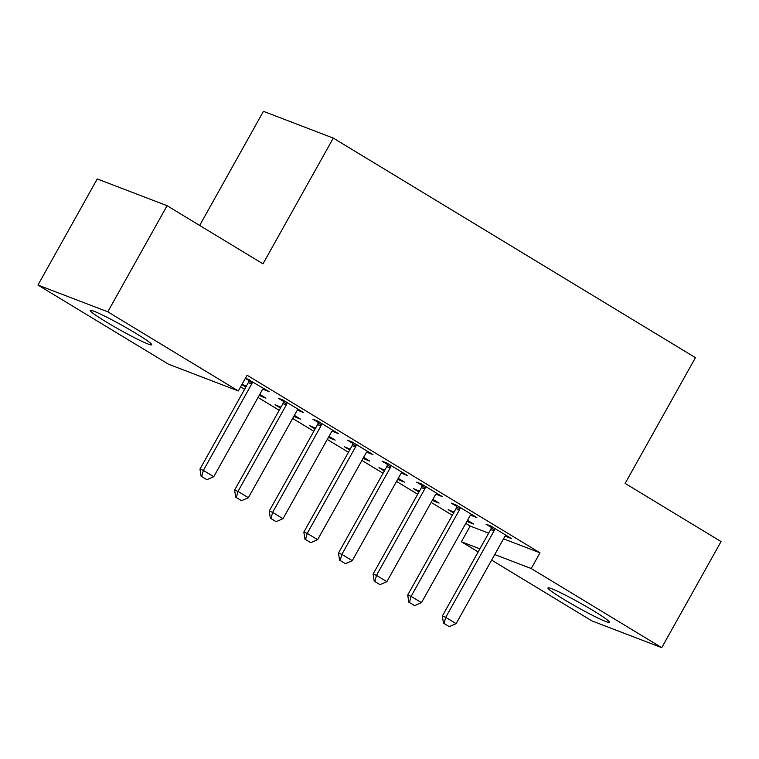 <?xml version="1.0" encoding="UTF-8"?>
<svg xmlns="http://www.w3.org/2000/svg" width="759" height="759" viewBox="0 0 759 759"><rect width="100%" height="100%" fill="white"/><g stroke="black" fill="none" stroke-linecap="round" stroke-linejoin="round"><path stroke-width="1.14" d="M135.709 333.258A35.208 2.524 29.2 0 1 151.724 344.795A35.208 2.524 29.2 0 1 106.269 321.977A35.208 2.524 29.2 0 1 90.255 310.44A35.208 2.524 29.2 0 1 135.709 333.258M593.424 610.748A35.208 2.524 29.2 0 1 609.439 622.285A35.208 2.524 29.2 0 1 563.984 599.468A35.208 2.524 29.2 0 1 547.97 587.931A35.208 2.524 29.2 0 1 593.424 610.748M240.584 386.872L244.578 389.291M258.051 397.46L279.208 410.287M292.67 418.446L313.828 431.273M327.3 439.442L348.447 452.26M361.92 460.428L383.077 473.255M396.54 481.415L417.697 494.242M431.159 502.411L452.317 515.238M465.789 523.397L470.172 526.063L461.387 541.774L479.878 548.861M168.479 364.197L37.95 285.061L107.778 311.816L238.307 390.951L168.479 364.197M107.778 311.816L167.084 205.708L97.256 178.953L37.95 285.061M199.664 225.461L263.439 111.336L333.277 138.091L695.434 357.65L625.141 483.407L721.05 541.556L661.744 647.664L591.916 620.909L491.623 560.114M478.161 551.945L461.387 541.774M261.675 395.543L261.229 396.331L265.954 398.143L259.768 394.386M261.229 396.331L259.322 395.173M245.859 387.014L241.865 384.585M242.007 384.329L246.296 386.227M299.416 410.002L298.98 410.79L303.695 412.602L282.927 400.002L278.202 398.2L283.629 401.483M298.98 410.79L297.68 410.002M330.915 437.526L330.478 438.313L335.193 440.116L329.008 436.368M330.478 438.313L328.571 437.156M315.099 428.987L309.7 425.714L315.545 428.209M368.665 451.984L368.219 452.772L372.944 454.575L352.167 441.985L347.451 440.173L352.869 443.465M368.219 452.772L366.92 451.984M400.164 479.508L399.727 480.295L404.443 482.098L398.257 478.35M399.727 480.295L397.82 479.138M384.348 470.969L378.95 467.696L384.785 470.182M437.905 493.967L437.469 494.754L442.184 496.557L421.416 483.967L416.691 482.155L422.118 485.447M437.469 494.754L436.169 493.967M469.404 521.49L468.967 522.277L473.682 524.08L467.497 520.332M468.967 522.277L467.06 521.12M453.597 512.951L448.199 509.678L454.034 512.164M507.154 535.949L506.718 536.736L511.433 538.539L490.656 525.949L485.94 524.137L491.367 527.429M506.718 536.736L505.418 535.939M470.172 526.063L488.663 533.141M503.521 538.833L540 552.808L247.092 375.231L238.307 390.951M472.534 514.953L472.089 515.74L476.813 517.553L456.036 504.953L451.32 503.151L456.738 506.433M472.089 515.74L470.789 514.953M434.784 500.494L434.347 501.282L439.063 503.094L432.877 499.337M434.347 501.282L432.44 500.124M418.968 491.965L413.57 488.692L419.414 491.177M403.285 472.971L402.849 473.758L407.564 475.57L386.786 462.971L382.071 461.168L387.498 464.451M402.849 473.758L401.549 472.971M365.544 458.512L365.098 459.299L369.823 461.111L363.637 457.364M365.098 459.299L363.191 458.151M349.728 449.983L344.33 446.709L350.165 449.195M334.036 430.998L333.599 431.786L338.315 433.588L317.547 420.998L312.831 419.186L318.249 422.478M333.599 431.786L332.3 430.989M296.295 416.539L295.858 417.327L300.573 419.129L294.388 415.382M295.858 417.327L293.951 416.169M280.479 408L275.081 404.727L280.915 407.213M264.796 389.016L264.36 389.803L269.075 391.606L245.565 377.963M264.36 389.803L263.05 389.006M248.999 380.496L245.385 378.295M540 552.808L531.215 568.529L661.744 647.664M167.084 205.708L262.993 263.847L333.277 138.091M494.735 554.554L531.215 568.529M444.053 623.49L449.252 626.64L444.053 623.49L445.732 617.342L442.336 616.042L490.656 529.583A4.516 4.032 111 0 0 491.158 528.292L491.585 526.509M506.073 535.294L505.266 536.091A4.516 4.032 111 0 0 504.441 537.182L456.112 623.642L445.732 617.342L494.052 530.883A4.516 4.032 111 0 0 494.555 529.592L494.821 528.473M449.252 626.64L456.112 623.642M442.336 616.042L443.493 623.272M409.433 602.494L414.623 605.644L409.433 602.494L411.103 596.356L407.706 595.056L456.026 508.596A4.516 4.032 111 0 0 456.529 507.306L456.956 505.513M471.453 514.298L470.646 515.095A4.516 4.032 111 0 0 469.812 516.196L421.492 602.655L411.103 596.356L459.432 509.896A4.516 4.032 111 0 0 459.935 508.606L460.201 507.477M414.623 605.644L421.492 602.655M407.706 595.056L408.864 602.276M374.813 581.508L380.003 584.658L374.813 581.508L376.483 575.369L373.086 574.06L421.406 487.601A4.516 4.032 111 0 0 421.909 486.31L422.336 484.527M436.823 493.312L436.017 494.109A4.516 4.032 111 0 0 435.192 495.2L386.872 581.66L376.483 575.369L424.803 488.9A4.516 4.032 111 0 0 425.306 487.62L425.571 486.491M380.003 584.658L386.872 581.66M373.086 574.06L374.244 581.29M340.184 560.512L345.383 563.662L340.184 560.512L341.863 554.374L338.467 553.074L386.786 466.614A4.516 4.032 111 0 0 387.289 465.324L387.716 463.531M402.204 472.316L401.397 473.123A4.516 4.032 111 0 0 400.572 474.214L352.252 560.673L341.863 554.374L390.183 467.914A4.516 4.032 111 0 0 390.686 466.624L390.951 465.495M345.383 563.662L352.252 560.673M338.467 553.074L339.624 560.303M305.564 539.526L310.754 542.676L305.564 539.526L307.234 533.387L303.837 532.087L352.167 445.618A4.516 4.032 111 0 0 352.66 444.328L353.087 442.544M367.584 451.33L366.777 452.127A4.516 4.032 111 0 0 365.942 453.218L317.623 539.677L307.234 533.387L355.563 446.928A4.516 4.032 111 0 0 356.066 445.637L356.332 444.508M310.754 542.676L317.623 539.677M303.837 532.087L304.995 539.307M270.944 518.539L276.134 521.68L270.944 518.539L272.614 512.391L269.217 511.092L317.537 424.632A4.516 4.032 111 0 0 318.04 423.342L318.467 421.558M332.964 430.344L332.148 431.14A4.516 4.032 111 0 0 331.322 432.232L283.003 518.691L272.614 512.391L320.934 425.932A4.516 4.032 111 0 0 321.437 424.642L321.712 423.522M276.134 521.68L283.003 518.691M269.217 511.092L270.375 518.321M236.315 497.543L241.514 500.693L236.315 497.543L237.994 491.405L234.597 490.105L282.917 403.646A4.516 4.032 111 0 0 283.42 402.355L283.847 400.562M298.334 409.348L297.528 410.145A4.516 4.032 111 0 0 296.703 411.236L248.383 497.705L237.994 491.405L286.314 404.945A4.516 4.032 111 0 0 286.817 403.655L287.082 402.526M241.514 500.693L248.383 497.705M234.597 490.105L235.755 497.325M201.695 476.557L206.884 479.707L201.695 476.557L203.374 470.409L199.968 469.109L248.297 382.65A4.516 4.032 111 0 0 248.8 381.36L249.218 379.576M263.715 388.361L262.908 389.158A4.516 4.032 111 0 0 262.073 390.249L213.753 476.709L203.374 470.409L251.694 383.95A4.516 4.032 111 0 0 252.197 382.659L252.462 381.54M206.884 479.707L213.753 476.709M199.968 469.109L201.126 476.339M494.555 529.592L491.158 528.292M494.052 530.883L490.656 529.583M459.935 508.606L456.529 507.306M459.432 509.896L456.026 508.596M425.306 487.62L421.909 486.31M424.803 488.9L421.406 487.601M390.686 466.624L387.289 465.324M390.183 467.914L386.786 466.614M356.066 445.637L352.66 444.328M355.563 446.928L352.167 445.618M321.437 424.642L318.04 423.342M320.934 425.932L317.537 424.632M286.817 403.655L283.42 402.355M286.314 404.945L282.917 403.646M252.197 382.659L248.8 381.36M251.694 383.95L248.297 382.65"/></g></svg>
